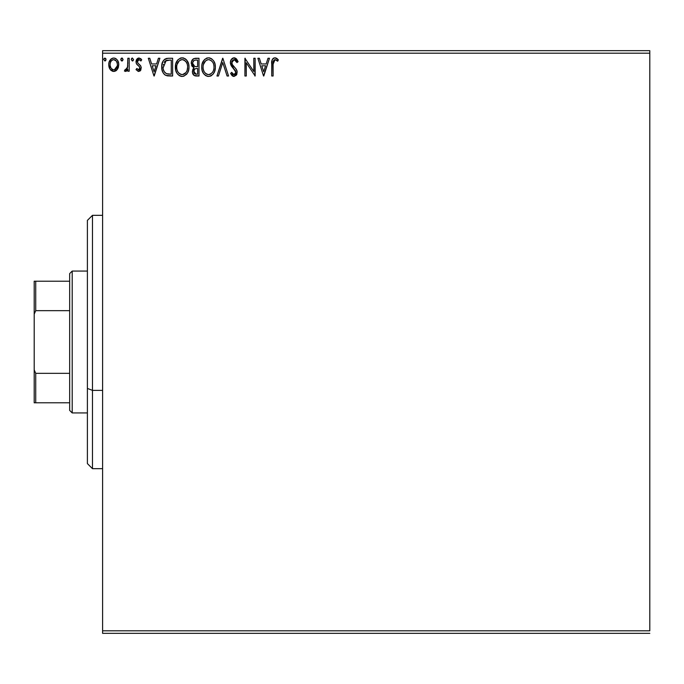 <?xml version="1.0" encoding="UTF-8"?>
<svg xmlns="http://www.w3.org/2000/svg" width="684" height="684" viewBox="0 0 684 684"><rect width="100%" height="100%" fill="white"/><g stroke="black" fill="none" stroke-linecap="round" stroke-linejoin="round"><path stroke-width="1.03" d="M102.6 53.198L649.8 53.198L649.8 630.802L102.6 630.802L102.6 53.198L102.6 633.333L649.8 633.333L102.6 633.333L102.6 630.802L649.8 630.802L649.8 53.198L102.6 53.198L102.6 50.667L102.6 53.198M117.417 69.306L118.435 67.109L118.674 63.561L117.52 60.312L115.938 58.653L113.741 58.037L111.543 58.653L109.03 62.424L108.756 65.322L109.466 68.263L110.765 70.178L112.638 71.307L114.835 71.307L116.716 70.17L118.742 64.706C118.777 61.03 117.109 58.807 113.741 58.037C110.372 58.807 108.705 61.038 108.739 64.706L110.064 69.315L113.741 71.452L117.417 69.306M127.84 58.268L129.199 58.268L127.84 58.268L127.523 67.511L126.771 69.221L125.078 69.631L124.428 71.008L126.275 71.247L127.84 69.315L127.84 71.221L129.199 71.221L129.199 58.268L129.199 71.221L129.199 58.268L127.84 58.268L127.626 67.066L124.428 71.008L125.463 71.452L127.84 69.315L127.84 71.221L129.199 71.221L127.84 71.221M138.655 71.452L140.63 70.315L141.22 67.536L140.485 65.544L137.706 62.954L137.484 60.987L139.049 59.628L140.921 60.996L141.708 59.79L139.331 58.072L137.133 58.79L136.056 61.133L136.467 63.783L139.28 66.553L139.887 68.118L138.869 69.819L136.817 68.494L136.022 69.606L138.655 71.452L141.246 68.049L140.81 66.057L137.706 62.954L137.381 61.714L139.049 59.628L140.921 60.996L141.708 59.79L138.895 58.037L136.022 61.782L136.467 63.783L139.562 66.938L139.887 68.118L138.57 69.862L136.817 68.494L136.022 69.606L138.236 71.41M168.503 58.268L165.058 59.021L163.211 60.927L161.894 64.578L161.903 69.366L163.091 72.837L165.177 75.069L167.794 75.89L172.625 76.001L172.625 58.268L168.503 58.268C163.775 58.91 161.51 61.791 161.715 66.912C161.501 70.546 162.843 73.368 165.716 75.36L172.625 76.001L172.625 58.268L172.625 76.001L169.94 76.001M195.453 58.268L198.993 58.268L193.675 58.662L191.511 61.492L191.674 65.476L194.068 67.836L192.785 69.52L192.46 72.461L194.025 75.411L198.993 76.001L198.993 58.268L198.993 76.001L198.993 58.268L195.453 58.268C192.683 58.696 191.281 60.372 191.263 63.304L194.068 67.836L192.401 71.606C192.426 74.402 193.786 75.864 196.488 76.001L198.993 76.001L196.488 76.001M218.444 76.001L216.956 76.001L222.642 58.268L216.956 76.001L218.444 76.001L222.753 62.543L227.071 76.001L228.55 76.001L222.864 58.268L228.55 76.001L222.864 58.268L216.956 76.001L218.444 76.001L222.753 62.543L227.071 76.001L228.55 76.001L227.071 76.001M253.79 58.268L253.79 71.461L244.923 58.268L244.923 76.001L246.283 76.001L246.283 62.774L255.149 76.001L255.149 58.268L253.79 58.268L255.149 58.268L253.79 58.268L253.79 71.461L244.923 58.268L244.923 76.001L246.283 76.001L246.283 62.774L255.149 76.001L255.149 58.268L254.867 76.001M273.113 64.202L273.267 61.466L274.344 59.799L275.695 59.782L277.653 61.218L278.345 59.859L276.883 58.456L274.994 57.815L273.164 58.456L272.095 60.098L271.745 76.001L273.113 76.001L273.113 64.202L275.002 59.628L277.653 61.218L278.345 59.859L274.994 57.815C272.283 58.739 271.206 60.808 271.745 64.022L271.745 76.001L273.113 76.001L273.113 64.202M267.991 58.268L269.479 58.268L263.793 76.001L269.479 58.268L267.991 58.268L266.17 63.954L261.185 63.954L259.364 58.268L257.877 58.268L263.562 76.001L269.479 58.268L267.991 58.268L266.17 63.954L261.185 63.954L259.364 58.268L257.877 58.268L263.562 76.001L257.877 58.268L259.364 58.268M234.116 57.815L231.32 59.431L230.371 62.612L231.252 65.767L235.775 71.769L235.39 73.906L234.441 74.59L232.868 74.154L231.662 72.359L230.602 73.453L231.91 75.454L234.022 76.454L236.433 75.069L237.151 71.615L236.211 69.178L232.184 64.373L231.936 61.423L232.74 60.209L234.219 59.628L235.98 60.705L236.989 62.586L238.1 61.688L236.151 58.576L234.116 57.815C231.645 58.354 230.397 59.953 230.371 62.612L235.826 72.393L234.039 74.633L231.662 72.359L230.602 73.453L234.022 76.454L237.194 72.316L236.493 69.614L232.184 64.373L231.739 62.637L234.219 59.628L236.989 62.586L238.1 61.688L234.116 57.815M215.366 67.058C215.426 62.005 213.151 58.927 208.526 57.815C203.9 58.969 201.635 62.073 201.729 67.143C201.635 72.256 203.935 75.36 208.629 76.454C213.22 75.249 215.469 72.111 215.366 67.058L214.981 63.903L213.716 60.996L211.536 58.704L208.919 57.832L206.944 58.046L204.311 59.782L202.096 63.971L201.746 66.339L202.096 70.332L203.37 73.273L205.576 75.573L207.825 76.403L210.202 76.206L212.827 74.445L214.571 71.521L215.34 67.853M188.989 67.058L188.613 63.903L186.578 59.978L183.722 58.037L180.576 58.046L177.943 59.782L175.728 63.971L175.728 70.332L176.994 73.273L179.208 75.573L181.457 76.403L183.834 76.206L187.407 73.162L188.613 70.221L188.989 67.058C189.058 62.005 186.775 58.927 182.149 57.815C177.532 58.969 175.266 62.073 175.352 67.143C175.266 72.256 177.566 75.36 182.26 76.454C186.852 75.249 189.092 72.111 188.989 67.058M158.406 58.268L159.894 58.268L154.208 76.001L159.894 58.268L158.406 58.268L156.585 63.954L151.609 63.954L149.779 58.268L148.3 58.268L153.977 76.001L159.894 58.268L158.406 58.268L156.585 63.954L151.609 63.954L149.779 58.268L148.3 58.268L153.977 76.001L148.3 58.268L149.779 58.268M133.517 59.517L132.38 58.037L131.243 59.517L132.38 60.996L133.517 59.517L132.38 58.037L131.243 59.517L132.38 60.996L133.517 59.517M123.043 59.773L122.419 58.183L121.068 58.542L120.803 59.773L121.436 60.859L122.419 60.859L123.06 59.517L121.923 60.996L123.06 59.517L121.923 58.037L120.786 59.517L122.051 60.987M106.011 59.517L104.874 58.037L103.737 59.517L104.874 60.996L106.011 59.517L104.874 58.037L103.737 59.517L104.874 60.996L106.011 59.517M649.8 50.667L102.6 50.667L649.8 50.667L649.8 53.198L649.8 50.667M273.113 76.001L271.745 76.001M271.745 64.022L271.83 61.654M271.753 63.176L271.787 62.338M272.095 60.098L271.873 61.261M272.104 60.081L272.317 59.551M272.642 59.004L273.147 58.465M273.583 58.157L274.369 57.866M275.507 57.858L275.994 57.986M278.003 59.474L277.653 61.218L276.815 60.508L277.653 61.218M276.61 60.354L275.002 59.628M273.463 60.808L273.198 61.928M273.215 61.808L273.506 60.722M276.37 60.183L276.806 60.508M263.682 71.726L261.767 65.767L265.589 65.767L263.682 71.726L261.767 65.767L265.589 65.767L263.682 71.726M246.283 76.001L244.923 76.001L245.231 58.268M234.484 57.832L235.039 57.952M236.673 59.106L238.1 61.688L236.989 62.586L236.784 62.099M236.775 62.09L235.997 60.731M234.74 59.713L234.219 59.628M233.176 59.91L232.748 60.201M231.782 62.022L231.765 63.09M231.739 62.637L232.406 64.766M233.218 65.869L234.441 67.203M234.92 67.69L235.382 68.195L234.92 67.69M237.023 70.922L236.801 70.255M237.006 73.778L236.433 75.06M233.415 76.386L232.859 76.18M232.372 75.881L231.91 75.454M230.602 73.453L231.662 72.359L232.244 73.359M232.517 73.752L231.662 72.359M232.646 73.915L233.073 74.317M233.218 74.411L233.817 74.616M234.441 74.59L235.134 74.205M235.732 73.162L235.826 72.393M235.612 71.17L234.167 69.195M232.74 67.716L232.235 67.143M232.201 67.109L231.696 66.451M230.876 65.014L230.44 63.501M230.388 63.022L230.388 62.184M230.961 60.038L231.312 59.448M231.32 59.431L231.833 58.807M232.526 58.251L233.663 57.841M235.005 70.101L235.347 70.614M231.996 63.963L231.85 63.535M214.981 70.221L214.785 70.914M214.212 72.367L212.835 74.436M210.8 75.975L211.638 75.488M211.621 75.505L210.903 75.924M208.629 76.454L207.055 76.24M204.345 74.539L202.832 72.316M202.267 70.905L202.096 70.324M201.814 65.553L201.891 64.971M202.755 62.133L203.336 61.073M202.832 61.979L205.183 58.969M206.363 58.26L206.927 58.046M206.97 58.037L207.697 57.875M209.33 57.866L210.082 58.029M211.536 58.704L213.716 60.996M211.553 58.713L213.707 60.979M214.477 62.415L214.785 63.244M215.178 64.775L215.34 66.263M207.799 59.696L208.252 59.645M213.511 70.272L213.81 69.11M210.176 74.3L208.569 74.633C204.849 73.701 203.02 71.204 203.088 67.143L203.157 68.426L203.088 67.143C203.003 63.056 204.832 60.551 208.569 59.628C212.254 60.551 214.066 63.031 213.998 67.066L213.93 65.784L213.998 67.066C214.083 71.127 212.271 73.65 208.569 74.633L208.894 74.624M203.977 71.298L204.619 72.367M203.379 69.648L203.157 68.426M204.029 71.401L203.387 69.691M204.935 72.778L205.645 73.487L204.935 72.778M207.927 74.582L206.474 74.069M206.705 60.055L207.303 59.824M203.396 64.57L205.696 60.705M204.738 61.68L203.9 63.108M203.157 65.861L203.387 64.587M213.22 63.167L213.596 64.151M210.971 60.363L212.698 62.21M209.21 59.67L209.826 59.816M209.313 74.565L209.843 74.428M213.04 71.41L213.28 70.897M213.981 67.707L213.93 68.349M195.975 75.984L195.47 75.933M194.795 75.779L196.06 75.992M193.401 74.821L192.632 73.299M192.401 71.606L192.426 71.068M193.016 69.033L193.623 68.22M193.743 67.682L191.939 66.023M192.298 66.553L191.682 65.484M191.281 63.655L191.281 62.834M193.068 59.055L193.675 58.662M195.581 66.622L196.941 66.681L194.769 66.468L192.632 63.304C192.76 61.124 193.905 60.055 196.077 60.089L197.633 60.089L197.633 66.681L195.034 66.536M192.905 64.749L192.7 64.074M194.367 73.496L194.017 70.153L195.077 68.836L196.932 68.494L195.88 68.571M193.828 70.862L193.769 71.572C193.837 69.511 194.897 68.485 196.932 68.494L197.633 68.494L197.633 74.18L196.222 74.18L193.769 71.572L194.316 73.445M195.453 74.111L194.94 73.932M194.931 68.922L193.897 70.537M194.299 66.28L193.187 65.279M192.708 62.526L194.008 60.474M193.563 60.833L193.136 61.389M192.931 61.799L192.734 62.372M193.888 72.59L193.794 72.085M193.828 70.854L194.017 70.153M196.932 68.494L197.633 68.494L197.633 74.18L196.222 74.18M188.904 68.622L188.416 70.914M188.203 71.521L187.852 72.333M187.835 72.367L187.407 73.154M186.963 73.829L186.458 74.445M182.26 76.454L181.457 76.403M181.44 76.403L180.662 76.24M179.653 75.83L179.199 75.573M177.968 74.53L177.011 73.291M176.976 73.248L176.455 72.316M175.891 70.905L175.728 70.349M175.352 67.143L175.378 66.339M175.446 65.527L175.523 64.971M176.994 61.021L177.925 59.79M182.953 57.866L183.714 58.029M185.184 58.713L186.57 59.953M186.595 59.987L187.331 60.979M187.339 60.996L185.159 58.704M188.1 62.424L188.416 63.236M188.801 64.775L188.972 66.263M181.354 57.866L180.576 58.046M177.943 59.782L176.976 61.047M181.422 59.696L181.876 59.645M185.552 61.201L184.056 60.047L186.33 62.21L187.219 64.151M187.142 70.272L187.63 67.066C187.715 71.127 185.903 73.65 182.201 74.633L181.559 74.582L182.201 74.633C178.473 73.701 176.652 71.204 176.72 67.143C176.626 63.056 178.456 60.551 182.201 59.628C185.886 60.551 187.698 63.031 187.63 67.066L187.442 69.11M185.928 72.59L182.517 74.624M177.601 71.298L178.242 72.367M176.72 67.143L176.788 68.426L176.72 67.143M177.002 69.648L176.788 68.426M177.652 71.401L177.019 69.691M178.558 72.778L179.276 73.487L178.558 72.778M180.328 60.055L180.927 59.824M177.019 64.57L179.328 60.705M178.37 61.68L177.524 63.108M187.63 67.066L187.561 65.784L187.63 67.066M186.852 63.167L186.33 62.21M182.833 59.67L183.457 59.816M182.944 74.565L183.474 74.428M183.799 74.3L185.039 73.513M185.048 73.513L185.638 72.94M186.672 71.41L186.903 70.897M167.802 75.89L166.81 75.727M165.16 75.052L163.801 73.846M162.553 71.734L162.151 70.512M161.809 68.674L161.757 68.161M161.732 66.1L161.783 65.365M162.51 62.338L162.835 61.603M164.04 59.841L167.725 58.294M166.126 58.567L166.947 58.379M164.237 71.717L166.443 73.684C164.023 72.153 162.903 69.896 163.074 66.912L163.117 67.913L166.144 60.534L165.34 61.013L169.794 60.089L167.033 60.277L171.257 60.089L171.257 74.18L166.443 73.684L164.511 72.136L163.416 69.742L163.775 70.828M164.143 62.381L165.34 61.013M164.374 62.022L164.853 61.449M167.392 73.957L166.913 73.846M169.375 74.163L168.375 74.094M163.211 65.048L163.365 64.322M154.097 71.726L152.19 65.767L156.003 65.767L154.097 71.726L152.19 65.767L156.003 65.767L154.097 71.726M136.022 69.606L136.817 68.494L137.159 68.964L136.817 68.494M138.869 69.819L138.279 69.828L139.887 68.118L139.134 66.399M139.818 68.682L139.716 67.263M138.57 65.895L137.698 65.211M137.236 64.783L136.629 64.057M136.467 63.783L136.27 63.313M136.048 62.304L136.03 61.457M136.715 59.303L136.27 60.209M138.561 58.063L137.826 58.285M140.519 58.542L141.135 59.046M141.708 59.79L140.921 60.996L140.425 60.337M139.348 59.662L138.681 59.679L139.348 59.662M137.817 60.329L137.484 60.987M137.467 61.047L137.852 63.15M137.381 61.714L137.706 62.954L139.16 64.287L138.014 63.338M141.22 67.536L141.246 68.058M140.913 69.811L140.656 70.281M139.801 71.145L140.305 70.734M140.63 70.315L140.947 69.717M133.448 60.055L132.876 60.859M132.508 60.987L131.243 59.517M131.533 58.542L132.123 58.08M126.925 70.743L126.489 71.119M125.463 71.452L124.428 71.008L125.463 71.452L124.428 71.008L125.078 69.631L125.882 69.836M125.078 69.631L125.685 69.862M127.044 68.81L127.78 65.407M127.831 63.509L127.84 62.62M127.754 65.963L127.626 67.066M127.404 67.947L127.25 68.374M121.068 58.542L121.667 58.08M116.725 70.161L115.87 70.854M109.449 68.229L109.081 67.22M109.055 67.152L108.807 65.912M108.739 64.706L108.756 64.134M108.893 62.988L109.209 61.851M109.449 61.244L109.962 60.303M110.637 59.414L111.227 58.875M112.586 58.191L113.134 58.08M114.339 58.08L115.69 58.508M118.016 61.201L117.733 60.671M118.742 64.706L118.725 65.313M118.426 67.126L118.007 68.263M113.458 71.444L114.014 71.444M112.544 59.893L113.741 59.628C116.229 60.269 117.443 61.962 117.374 64.698C117.434 67.451 116.229 69.169 113.741 69.862L113.741 69.862C111.261 69.169 110.047 67.451 110.098 64.698L110.304 62.988L110.098 64.698C110.038 61.953 111.253 60.269 113.741 59.628L116.289 61.03M116.528 61.398L117.332 63.834M117.332 65.579L116.519 68.032L115.365 69.323L113.741 69.862L114.596 69.725M112.877 69.725L110.962 68.032L110.15 65.57M113.741 59.628L112.877 59.765M112.116 60.132L110.953 61.398L112.116 60.132M115.707 60.397L115.143 59.995M114.442 69.768L117.289 65.895M105.934 60.055L105.37 60.85M105.678 58.482L105.926 58.944M104.019 58.542L103.806 59.004M213.707 64.535L213.93 65.792M213.305 70.837L212.724 71.982M210.98 73.846L210.424 74.18M206.158 73.872L205.645 73.487M196.393 66.673L195.846 66.647M193.17 65.254L192.931 64.8M196.077 60.089L197.633 60.089L197.633 66.681L196.941 66.681M176.788 65.861L177.011 64.587M187.331 64.535L187.561 65.792M186.929 70.837L186.356 71.982M180.935 74.436L179.276 73.487M169.794 60.089L171.257 60.089L171.257 74.18L170.367 74.18M163.416 69.742L163.237 68.904M166.357 60.457L167.033 60.277M110.098 64.698L110.15 63.834M110.304 62.988L110.953 61.398M114.587 59.756L115.365 60.132M117.178 66.425L116.519 68.032M113.305 69.828L112.116 69.323M92.468 390.367L92.468 215.332L92.468 390.367L102.6 390.367L92.468 390.367L92.468 468.668L92.468 390.367L87.398 388.435L92.468 390.367M87.398 220.402L87.398 388.435L87.398 220.402L92.468 215.332L102.6 215.332M87.398 463.598L87.398 388.435L87.398 463.598L92.468 468.668L102.6 468.668M69.665 373.336L69.665 410.4L72.196 412.931L72.196 271.069L69.665 273.6L69.665 373.336L69.665 273.6L72.196 271.069L72.196 412.931L87.398 412.931L72.196 412.931L69.665 410.4L69.665 373.336L35.722 373.336L34.2 369.864L34.2 314.136L35.722 310.664L69.665 310.664L35.722 310.664L35.722 281.201L34.2 281.201L34.2 314.136L34.2 281.201L35.722 281.201L35.722 310.664L34.2 314.136L34.2 402.799L69.665 402.799L35.722 402.799L35.722 373.336L35.722 402.799L34.2 402.799L34.2 369.864L35.722 373.336L69.665 373.336M87.398 271.069L72.196 271.069L87.398 271.069M69.665 281.201L35.722 281.201L69.665 281.201"/></g></svg>
